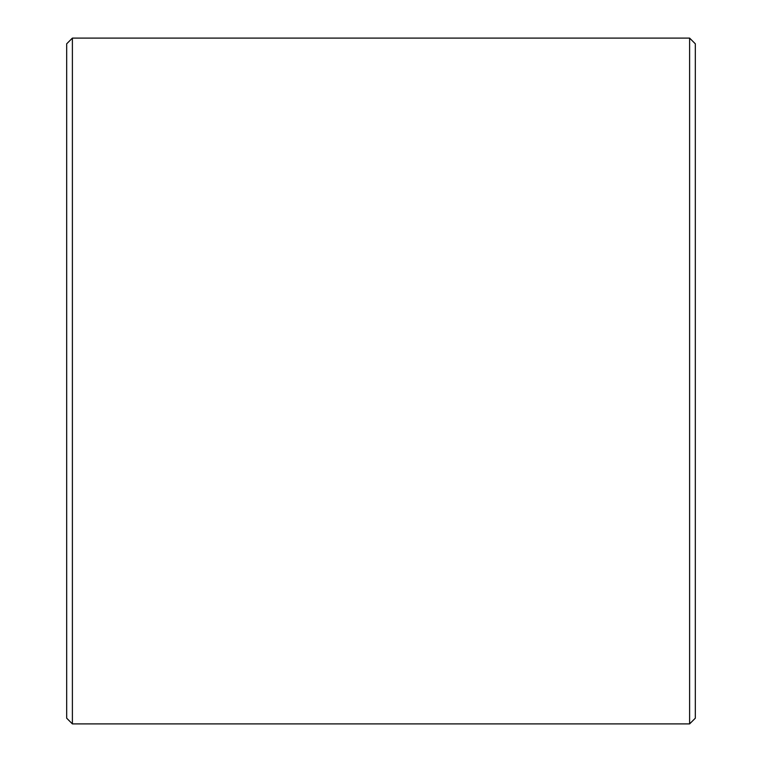 <?xml version="1.0" encoding="UTF-8"?>
<svg xmlns="http://www.w3.org/2000/svg" width="762" height="762" viewBox="0 0 762 762"><rect width="100%" height="100%" fill="white"/><g stroke="black" fill="none" stroke-linecap="round" stroke-linejoin="round"><path stroke-width="1.14" d="M66.675 718.185L66.675 43.815L72.39 38.1L72.39 723.9L66.675 718.185M689.61 38.1L695.325 43.815L695.325 718.185L689.61 723.9L689.61 38.1L72.39 38.1M689.61 723.9L72.39 723.9"/></g></svg>
